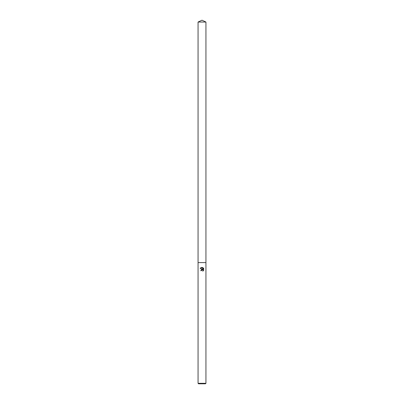 <?xml version="1.0" encoding="UTF-8"?>
<svg xmlns="http://www.w3.org/2000/svg" width="404" height="404" viewBox="0 0 404 404"><rect width="100%" height="100%" fill="white"/><g stroke="black" fill="none" stroke-linecap="round" stroke-linejoin="round"><path stroke-width="0.61" d="M202.97 271.084L202.995 270.362L202.192 269.821L201.318 270.7L200.748 270.7L202 269.266L202.697 269.352L200.379 268.211L202.353 267.448L203.061 269.483L203.061 267.741M202 383.315L205.939 383.315L205.939 22.038L198.061 22.038L198.061 262.6L205.939 262.6L198.061 262.6L198.061 383.315L202 383.315M203.788 268.62L202.727 267.564L203.788 268.625M203.621 268.306L203.621 270.458M203.788 270.145L202.727 271.205L203.788 270.145M198.061 383.315L198.546 383.8L205.454 383.8L205.939 383.315M201.318 270.7L201.379 270.382M202.697 269.352L201.167 269.675M201.409 270.306L202.293 269.832M202.727 267.564C201.561 267.216 200.697 267.569 200.147 268.62M198.061 22.038L202 20.2L205.939 22.038"/></g></svg>
